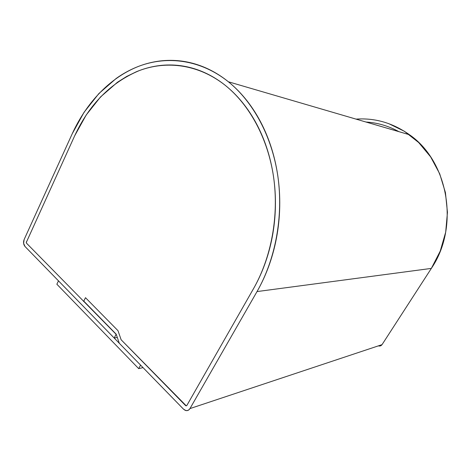 <?xml version="1.0" encoding="UTF-8"?>
<svg xmlns="http://www.w3.org/2000/svg" width="471" height="471" viewBox="0 0 471 471"><rect width="100%" height="100%" fill="white"/><g stroke="black" fill="none" stroke-linecap="round" stroke-linejoin="round"><path stroke-width="0.71" d="M378.931 346.067L382.034 344.648L189.96 408.587C188.942 410.223 187.576 410.877 185.857 410.553L183.525 409.169L185.185 410.335L186.993 410.635L188.671 410.023L189.96 408.587L257.025 291.573L431.342 268.405C459.808 226.81 448.374 161.423 409.511 134.759C392.914 122.99 375.099 117.779 356.064 119.122M119.304 343.271L183.525 409.169L119.304 343.271L116.178 334.18L119.304 343.271M83.779 301.128L116.178 334.18L83.779 301.128L85.486 297.69L83.779 301.128M117.997 330.677L85.486 297.69L117.997 330.677L85.486 297.69L83.608 301.469L85.486 297.69L117.997 330.677L121.129 339.768L117.997 330.677L121.129 339.768L185.586 405.56L121.129 339.768L117.997 330.677M186.869 405.437L186.039 405.831L185.586 405.56L121.129 339.768L186.28 405.849L185.586 405.56L186.039 405.831L186.869 405.437L186.28 405.849L186.869 405.437L253.551 288.605C258.22 280.422 262.2 271.661 265.479 262.318C262.2 271.661 258.22 280.422 253.551 288.605L186.869 405.437M74.671 135.819C89.36 104.221 110.903 82.478 139.304 70.585C166.958 60.211 198.797 64.445 225.179 85.28C249.506 104.745 267.881 138.356 273.563 176.908C279.103 215.482 271.484 257.101 253.551 288.605C271.484 257.101 279.103 215.482 273.563 176.908C267.881 138.356 249.506 104.745 225.179 85.28L225.179 85.28C198.797 64.445 166.958 60.211 139.304 70.585C110.903 82.478 89.36 104.221 74.671 135.819L86.205 114.983L100.57 96.902L117.426 82.278L126.658 76.467L136.331 71.763C142.937 69.002 149.737 67.07 156.731 65.964C163.725 64.868 170.79 64.674 177.932 65.381C185.068 66.099 192.139 67.753 199.133 70.356C206.127 72.964 212.892 76.514 219.427 81.006C225.968 85.51 232.109 90.903 237.867 97.185C243.613 103.479 248.818 110.555 253.475 118.415C258.126 126.281 262.094 134.771 265.379 143.879C268.658 152.998 271.149 162.524 272.856 172.457C274.558 182.389 275.417 192.486 275.435 202.748C275.441 213.004 274.605 223.16 272.927 233.222C271.237 243.272 268.753 252.974 265.479 262.318C268.753 252.974 271.237 243.272 272.927 233.222C274.605 223.16 275.441 213.004 275.435 202.748C275.417 192.486 274.558 182.389 272.856 172.457C271.149 162.524 268.658 152.998 265.379 143.879C262.094 134.771 258.126 126.281 253.475 118.415C248.818 110.555 243.613 103.479 237.867 97.185C232.109 90.903 225.968 85.51 219.427 81.006C212.892 76.514 206.127 72.964 199.133 70.356C192.139 67.753 185.068 66.099 177.932 65.381C170.79 64.674 163.725 64.868 156.731 65.964C149.737 67.07 142.937 69.002 136.331 71.763L126.658 76.467L117.426 82.278L100.57 96.902L86.205 114.983L74.671 135.819L26.235 242.547L74.671 135.819M398.89 131.65C388.392 125.916 377.424 122.707 365.979 122.024C377.424 122.707 388.392 125.916 398.89 131.65M26.511 243.189L26.341 241.8L26.511 243.189L116.284 334.481L26.511 243.189M117.308 337.466L114.188 338.019L115.996 334.528L114.188 338.019L117.308 337.466M25.004 246.498L114.188 338.019L25.004 246.498C23.45 244.537 23.156 242.224 24.133 239.551L23.609 243.295L25.004 246.498M72.234 133.74L24.133 239.551L72.234 133.74C86.64 102.289 110.479 77.15 139.192 66.123C167.894 55.39 201.011 59.888 228.382 81.777C253.345 102.013 272.161 136.749 277.902 176.519C283.501 216.307 275.553 259.162 257.025 291.573L431.342 268.405L382.034 344.648L189.96 408.587L257.025 291.573C261.876 283.106 266.009 274.04 269.418 264.366C272.821 254.687 275.4 244.643 277.154 234.222C278.903 223.802 279.768 213.275 279.756 202.642C279.739 192.015 278.844 181.547 277.078 171.256C275.3 160.964 272.709 151.103 269.3 141.665C265.88 132.233 261.758 123.455 256.925 115.318C252.091 107.194 246.686 99.881 240.716 93.393C234.746 86.911 228.376 81.353 221.6 76.72C214.823 72.104 207.817 68.46 200.575 65.793C193.334 63.138 186.021 61.454 178.644 60.747C171.267 60.053 163.967 60.282 156.743 61.448C149.525 62.614 142.507 64.639 135.701 67.518C128.895 70.403 122.401 74.041 116.213 78.439L98.863 93.576L84.085 112.251L72.234 133.74M379.797 346.079L381.063 345.62L382.034 344.648L431.342 268.405L440.22 251.137L445.69 232.15L447.45 212.321L445.419 192.562L439.708 173.805L430.635 156.89L418.678 142.536L404.442 131.309L388.61 123.585M138.686 368.634L140.582 365.107L58.475 280.851L56.861 284.219L138.686 368.634L56.861 284.219L58.475 280.851L140.582 365.107L138.686 368.634L143.019 367.61L138.686 368.634M409.511 134.759L228.382 81.777"/></g></svg>
